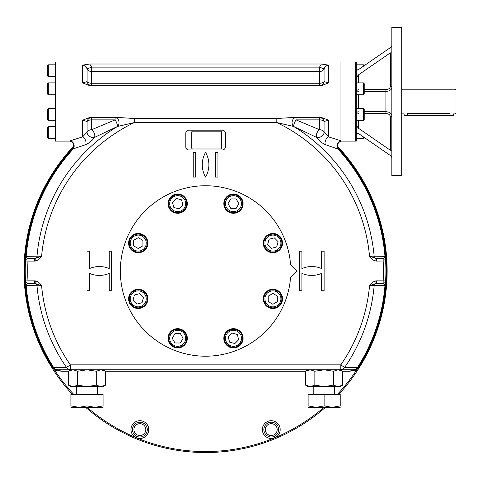 <?xml version="1.0" encoding="UTF-8"?>
<svg xmlns="http://www.w3.org/2000/svg" width="480" height="480" viewBox="0 0 480 480"><rect width="100%" height="100%" fill="white"/><g stroke="black" fill="none" stroke-linecap="round" stroke-linejoin="round"><path stroke-width="0.72" d="M191.736 132.144L191.736 147.954A0.99 0.99 0 0 0 192.72 148.944L220.392 148.944A0.99 0.99 0 0 0 221.376 147.954L221.376 132.144A0.99 0.99 0 0 0 220.392 131.154L192.72 131.154A0.99 0.99 0 0 0 191.736 132.144M363.426 94.728L364.212 93.936L364.212 83.658L363.426 82.872L363.426 94.728L356.31 94.728M363.426 82.872L356.31 82.872M47.466 93.936L48.258 94.728L48.258 82.872L55.374 82.872L48.258 82.872L47.466 83.658L47.466 93.936L48.258 94.728L55.374 94.728M365.682 64.638L364.212 65.652L363.426 64.824L363.426 66.198M363.426 120.252L364.212 119.46L364.212 109.188L363.426 108.396L363.426 120.252L356.31 120.252M363.426 136.926L363.426 138.3L356.31 138.3M385.17 151.926L364.212 137.472L363.426 138.3M47.466 65.61L47.466 75.888L48.258 76.68L48.258 64.824L55.374 64.824L48.258 64.824L47.466 65.61L48.258 64.824M47.466 127.236L47.466 137.514L48.258 138.3L48.258 126.444L55.374 126.444L48.258 126.444L47.466 127.236L48.258 126.444M48.258 108.396L47.466 109.188L47.466 119.46L48.258 120.252L48.258 108.396L55.374 108.396M48.258 120.252L55.374 120.252M264.894 298.866A8.004 8.004 0 0 1 276.9 291.936A8.004 8.004 0 0 1 276.9 305.796A8.004 8.004 0 0 1 264.894 298.866M263.904 298.866A8.988 8.988 0 0 1 277.392 291.084A8.988 8.988 0 0 1 277.392 306.654A8.988 8.988 0 0 1 263.904 298.866M277.59 301.578L272.898 304.284L268.2 301.578L268.2 296.154L272.898 293.448L277.59 296.154L277.59 301.578M177.678 330.306A8.004 8.004 0 0 1 184.608 342.306A8.004 8.004 0 0 1 170.748 342.306A8.004 8.004 0 0 1 177.678 330.306M177.678 329.316A8.988 8.988 0 0 1 185.466 342.798A8.988 8.988 0 0 1 169.896 342.798A8.988 8.988 0 0 1 177.678 329.316M174.972 343.002L172.26 338.304L174.972 333.612L180.39 333.612L183.102 338.304L180.39 343.002L174.972 343.002M143.898 293.208A8.004 8.004 0 0 1 140.31 306.594A8.004 8.004 0 0 1 130.512 296.796A8.004 8.004 0 0 1 143.898 293.208M144.6 292.512A8.988 8.988 0 0 1 140.568 307.548A8.988 8.988 0 0 1 129.558 296.538A8.988 8.988 0 0 1 144.6 292.512M133.008 300.27L134.406 295.032L139.644 293.634L143.478 297.462L142.074 302.7L136.836 304.104L133.008 300.27M146.244 243.09A8.004 8.004 0 0 1 134.238 250.02A8.004 8.004 0 0 1 134.238 236.16A8.004 8.004 0 0 1 146.244 243.09M147.228 243.09A8.988 8.988 0 0 1 133.746 250.878A8.988 8.988 0 0 1 133.746 235.302A8.988 8.988 0 0 1 147.228 243.09M133.548 240.378L138.24 237.672L142.932 240.378L142.932 245.802L138.24 248.508L133.548 245.802L133.548 240.378M183.336 209.31A8.004 8.004 0 0 1 169.95 205.722A8.004 8.004 0 0 1 179.754 195.924A8.004 8.004 0 0 1 183.336 209.31M184.038 210.006A8.988 8.988 0 0 1 168.996 205.974A8.988 8.988 0 0 1 180.006 194.964A8.988 8.988 0 0 1 184.038 210.006M176.28 198.414L181.512 199.818L182.916 205.05L179.082 208.884L173.85 207.48L172.446 202.248L176.28 198.414M233.454 211.65A8.004 8.004 0 0 1 226.53 199.65A8.004 8.004 0 0 1 240.384 199.65A8.004 8.004 0 0 1 233.454 211.65M233.454 212.64A8.988 8.988 0 0 1 225.672 199.158A8.988 8.988 0 0 1 241.242 199.158A8.988 8.988 0 0 1 233.454 212.64M236.166 198.954L238.878 203.652L236.166 208.344L230.748 208.344L228.036 203.652L230.748 198.954L236.166 198.954M267.24 248.748A8.004 8.004 0 0 1 270.828 235.362A8.004 8.004 0 0 1 280.626 245.16A8.004 8.004 0 0 1 267.24 248.748M266.538 249.444A8.988 8.988 0 0 1 270.57 234.408A8.988 8.988 0 0 1 281.58 245.418A8.988 8.988 0 0 1 266.538 249.444M278.13 241.686L276.726 246.924L271.494 248.328L267.66 244.494L269.064 239.256L274.302 237.852L278.13 241.686M227.796 332.646A8.004 8.004 0 0 1 241.188 336.234A8.004 8.004 0 0 1 231.384 346.032A8.004 8.004 0 0 1 227.796 332.646M227.1 331.95A8.988 8.988 0 0 1 242.142 335.982A8.988 8.988 0 0 1 231.132 346.992A8.988 8.988 0 0 1 227.1 331.95M234.858 343.542L229.626 342.138L228.222 336.906L232.056 333.072L237.288 334.476L238.692 339.708L234.858 343.542M391.83 150.168L391.83 157.506L390.348 155.496L391.83 157.506L391.83 175.674L401.712 175.674L401.712 27.45L391.83 27.45L391.83 45.618L390.348 47.622L358.284 69.75L356.31 69.888L356.31 77.922L358.284 74.988L390.348 52.866L391.83 52.956L391.83 150.168L390.348 150.258L390.348 116.736C390.114 114.798 388.626 113.718 385.902 113.508L364.212 113.508M338.682 149.316L325.428 144.654C321.948 143.142 319.008 140.718 316.602 137.4A4.938 3.168 -30.9 0 0 323.748 133.866A4.938 3.168 -30.9 0 0 324.066 132.21A4.938 4.14 0 0 0 319.536 129.726L319.536 119.868L296.016 119.868A4.938 1.314 -64.9 0 0 293.628 126.48L276.804 122.562L276.804 118.512L290.712 117.618L321.828 117.618L328.59 120.228L324.066 121.482A4.938 2.694 -0 0 0 319.536 119.868L319.536 117.618A4.938 4.638 -90 0 1 319.548 117.618A4.938 4.638 -90 0 1 324.066 121.482L324.066 132.21L328.59 136.908L340.944 140.784L340.944 62.034L355.764 62.034L355.764 141.09L340.944 141.09L340.944 62.034L340.944 141.09L356.31 141.09L356.31 133.236L358.284 133.374L390.348 155.496M358.284 113.508L356.31 112.38L358.284 111.702M390.348 150.258L358.284 128.136L356.31 125.202L356.31 133.236M358.284 91.422L356.31 90.744L358.284 89.616M364.212 111.702L385.902 111.702C389.52 111.93 391.494 113.262 391.83 115.686A1.482 1.05 0 0 1 391.83 115.692A1.482 1.05 0 0 1 390.348 116.736M364.212 91.422L385.902 91.422L385.902 89.616C388.626 89.406 390.108 88.332 390.348 86.388A1.482 1.05 180 0 1 391.83 87.432A1.482 1.05 180 0 1 391.83 87.438L391.83 87.45C391.5 89.856 389.526 91.188 385.902 91.422L385.902 113.508M389.064 88.656L388.056 89.208M389.064 114.468L390.018 115.512M356.31 77.922L356.31 125.202M70.194 141.09L55.374 141.09L55.374 62.034L356.31 62.034L356.31 69.888M386.082 50.568L373.818 59.022M391.83 45.618L391.83 52.956M72.54 149.22A4.938 4.938 -137.6 0 1 72.438 149.334L72.54 149.22A4.938 4.938 -137.6 0 0 70.194 141.27L70.194 140.838A4.938 4.128 -100.2 0 1 73.734 143.874A4.938 4.128 -100.2 0 1 73.362 148.842L72.45 149.322M324.144 251.214L324.144 290.742L321.672 290.742L321.672 273.36A24.702 24.702 0 0 1 301.914 273.36L301.914 290.742L299.442 290.742L299.442 251.214L301.914 251.214L301.914 268.596A24.702 24.702 0 0 1 321.672 268.596L321.672 251.214L324.144 251.214M185.808 133.134L185.808 146.964A2.964 2.964 0 0 0 188.772 149.934L222.366 149.934A2.964 2.964 0 0 0 225.33 146.964L225.33 133.134A2.964 2.964 0 0 0 222.366 130.17L188.772 130.17A2.964 2.964 0 0 0 185.808 133.134M205.566 177.102A24.702 24.702 0 0 0 205.566 152.4A24.702 24.702 0 0 0 205.566 177.102M217.92 152.4L217.92 177.102L215.448 177.102L215.448 152.4L217.92 152.4M195.69 177.102L195.69 152.4L193.218 152.4L193.218 177.102L195.69 177.102M111.696 290.742L111.696 251.214L109.224 251.214L109.224 268.596A24.702 24.702 0 0 0 89.46 268.596L89.46 251.214L86.994 251.214L86.994 290.742L89.46 290.742L89.46 273.36A24.702 24.702 0 0 0 109.224 273.36L109.224 290.742L111.696 290.742M70.194 140.784L82.548 136.908L87.072 132.21A4.938 4.14 180 0 1 91.602 129.726L115.074 119.886A4.938 1.314 64.9 0 1 117.462 126.504A169.224 169.224 0 0 0 36.978 256.356A2.472 2.292 90 0 1 35.022 258.6L35.352 261.048C38.082 260.34 40.17 258.708 41.61 256.158L26.178 256.344A2.472 2.298 90 0 1 26.034 257.028L27.978 258.624L35.022 258.6L41.61 256.158A164.628 164.628 0 0 1 134.334 122.562L117.51 126.48L94.536 137.4C92.142 140.712 89.202 143.13 85.704 144.654L73.362 148.842A179.988 179.988 0 0 0 26.178 256.344L25.824 256.356L26.034 257.028A2.472 1.578 4.2 0 0 25.722 257.712L25.824 256.356A180.336 180.336 0 0 1 72.438 149.334A180.336 180.336 0 0 0 25.824 256.356M35.352 280.914L35.022 283.356L34.59 283.332L34.59 280.86L35.352 280.914C38.082 281.616 40.17 283.248 41.61 285.798L25.824 285.6A180.336 180.336 0 0 0 53.238 367.494L53.346 367.656A4.938 4.938 0 0 1 53.238 367.494L53.346 367.656A4.938 4.938 0 0 0 57.408 369.792L61.68 371.274L55.104 369.252L53.484 367.854M375.786 280.914C373.05 281.616 370.968 283.248 369.528 285.798L376.116 283.356L375.786 280.914L376.548 280.86L376.548 283.332L376.116 283.356A2.472 2.292 -90 0 0 374.154 285.6L369.528 285.798A164.628 164.628 0 0 1 340.812 364.854L70.326 364.854L66.552 367.47L53.238 367.5A4.938 4.938 0 0 0 57.408 369.792A4.938 4.47 -90 0 1 53.532 367.308A179.988 179.988 0 0 1 26.178 285.612A2.472 2.298 -90 0 0 26.034 284.928L25.824 285.6L25.722 284.244A2.472 1.578 -4.2 0 0 26.034 284.928L27.978 283.332A2.472 2.472 0 0 1 25.512 280.998L25.722 284.232M276.804 118.512L134.334 118.512L134.334 122.562L276.804 122.562A164.628 164.628 0 0 1 369.528 256.158L376.548 258.624L376.548 261.096L375.786 261.048C373.05 260.34 370.968 258.708 369.528 256.158L385.308 256.356A180.336 180.336 0 0 0 338.7 149.334L338.7 149.334A4.938 4.938 -42.4 0 1 340.944 141.27L340.944 141.3C335.394 142.878 338.292 150.366 338.718 149.352A180.336 180.336 0 0 1 385.458 258.276M340.944 140.784L340.944 140.838A4.938 4.128 -79.8 0 0 337.404 143.874A4.938 4.128 -79.8 0 0 337.776 148.842A179.988 179.988 0 0 1 384.96 256.344A2.472 2.298 90 0 0 385.098 257.028A2.472 1.578 -4.2 0 1 385.416 257.712L385.626 260.958A180.336 180.336 0 0 1 385.368 284.844M340.944 140.838L340.944 141.27M328.59 120.228L328.59 136.908A4.938 3.144 -65.6 0 0 325.428 144.654M319.536 129.726A4.938 2.682 -65.1 0 0 316.602 137.4L293.628 126.48A4.938 3.924 -90 0 1 292.302 120.972A4.938 3.924 -90 0 1 296.016 117.618L296.016 119.868L319.536 129.726M115.074 119.886L115.116 117.618A4.938 3.924 -90 0 1 118.83 120.972A4.938 3.924 -90 0 1 117.51 126.48A4.938 1.314 -115.1 0 0 115.116 119.868L91.602 119.868A4.938 2.694 180 0 0 87.072 121.482L82.548 120.228L82.548 136.908A4.938 3.144 -114.4 0 1 85.704 144.654M134.334 118.512L120.42 117.618L89.31 117.618L82.548 120.228M91.602 117.618A4.938 4.638 -90 0 0 91.59 117.618A4.938 4.638 -90 0 0 87.072 121.482L87.072 132.21A4.938 3.168 -149.1 0 0 89.532 136.302A4.938 3.168 -149.1 0 0 94.536 137.4A4.938 2.682 -114.9 0 0 94.47 133.866A4.938 2.682 -114.9 0 0 91.602 129.726L91.602 117.618M70.194 141.27L70.194 141.3C75.792 142.938 72.816 150.342 72.42 149.352L72.42 149.352A180.336 180.336 0 0 0 25.68 258.276M89.76 64.014L82.548 65.148L82.548 82.896L89.31 85.506L321.828 85.506L328.59 82.896L328.59 65.148L321.378 64.014L319.536 67.122L321.378 64.014L89.76 64.014L91.602 67.122L87.072 68.886A4.938 4.416 180 0 0 91.602 71.538L319.536 71.538A4.938 4.416 180 0 0 324.066 68.886L324.702 67.494M319.536 67.122L91.602 67.122L91.602 85.506A4.938 4.638 90 0 1 91.59 85.506A4.938 4.638 90 0 1 87.072 81.642A4.938 2.694 180 0 0 91.602 83.256L319.536 83.256L319.536 85.506A4.938 4.638 90 0 0 319.548 85.506A4.938 4.638 90 0 0 324.066 81.642A4.938 2.694 180 0 1 319.536 83.256L319.536 67.122L324.066 68.886L324.066 81.642L328.59 82.896M328.59 65.148C326.256 65.43 324.75 66.678 324.066 68.886M325.842 66.168L327.036 65.454M82.548 82.896L87.072 81.642L87.072 68.886C86.388 66.672 84.876 65.424 82.548 65.148L84.102 65.454M86.43 67.494L87.072 68.886M376.548 258.624L383.16 258.624A2.472 2.472 0 0 1 385.626 260.958A180.336 180.336 0 0 1 385.626 280.998L383.16 280.86L383.16 283.332L385.098 284.928A2.472 1.578 4.2 0 0 385.416 284.244L385.62 281.076A2.472 2.472 0 0 0 385.626 280.998A2.472 2.472 0 0 1 383.16 283.332L376.548 283.332M296.064 119.886A4.938 1.314 115.1 0 0 293.67 126.504A169.224 169.224 0 0 1 374.154 256.356A2.472 2.292 90 0 0 376.116 258.6L375.786 261.048M385.626 280.998L385.308 285.6L374.154 285.6A169.224 169.224 0 0 1 344.586 367.47L357.606 367.308A179.988 179.988 0 0 0 384.96 285.612A2.472 2.298 -90 0 1 385.098 284.928L385.308 285.6A180.336 180.336 0 0 1 357.9 367.494A180.336 180.336 0 0 1 357.882 367.524L358.404 367.86L356.502 370.116L349.458 371.274L353.73 369.792A4.938 4.47 -90 0 0 357.606 367.308L357.882 367.53L356.034 369.252L356.502 370.116A180.582 180.582 0 0 1 337.302 394.494M376.548 280.86L383.16 280.86A177.864 177.864 0 0 0 383.16 261.096L383.16 258.624A2.472 2.472 0 0 1 383.286 258.63L385.098 257.028M385.416 257.724L385.578 260.592A2.472 2.472 0 0 1 385.626 260.958L376.548 261.096M147.276 429.6A7.41 7.41 0 0 0 132.72 427.638A7.41 7.41 0 0 0 136.968 436.422A7.41 7.41 0 0 0 147.276 429.6M137.094 436.47L136.386 437.784L137.094 436.47A7.41 7.41 0 0 0 147.21 428.61A7.41 7.41 0 0 0 135.372 423.708A7.41 7.41 0 0 0 136.968 436.422M35.022 283.356L41.61 285.798A164.628 164.628 0 0 0 70.326 364.854L70.326 369.792A4.938 4.446 -90 0 1 66.552 367.47A169.224 169.224 0 0 1 36.978 285.6A2.472 2.292 -90 0 0 35.022 283.356M34.59 283.332L27.852 283.326A2.472 2.472 0 0 0 27.978 283.332L27.978 280.86L25.512 280.998A180.336 180.336 0 0 1 25.512 260.958A2.472 2.472 0 0 1 27.978 258.624L27.978 261.096L34.59 261.096L34.59 258.624M25.824 285.6L25.56 281.364A2.472 2.472 0 0 0 27.852 283.326M34.59 280.86L27.978 280.86A177.864 177.864 0 0 1 27.978 261.096L25.512 260.958L25.722 257.712M278.682 429.6A7.41 7.41 0 0 0 270.324 422.25A7.41 7.41 0 0 0 264.102 431.472A7.41 7.41 0 0 0 278.682 429.6M274.17 436.422L274.596 437.85L274.17 436.422M55.104 369.252L54.636 370.116L52.734 367.86L53.256 367.53M25.824 285.552A180.336 180.336 0 0 1 25.776 284.934M25.77 284.844A180.336 180.336 0 0 1 25.512 280.998M25.578 259.854A180.336 180.336 0 0 1 25.65 258.738M73.836 394.494A180.582 180.582 0 0 1 54.636 370.116L61.68 371.274L68.448 371.274M385.488 258.738A180.336 180.336 0 0 1 385.536 259.446M385.536 259.458A180.336 180.336 0 0 1 385.56 259.83M385.566 259.962A180.336 180.336 0 0 1 385.59 260.346M385.362 284.934A180.336 180.336 0 0 1 357.9 367.494L357.882 367.53M356.034 369.252L349.458 371.274L342.684 371.274M73.704 146.16A181.572 181.572 0 0 0 72.486 394.494M85.68 407.34A181.572 181.572 0 0 0 325.458 407.34M338.652 394.494A181.572 181.572 0 0 0 337.434 146.16M340.812 369.792L340.812 364.854L344.586 367.47A4.938 4.446 -90 0 1 340.812 369.792L353.73 369.792A4.938 4.938 0 0 0 357.9 367.494A4.938 4.938 0 0 1 353.73 369.792L57.408 369.792A4.938 4.938 0 0 1 53.238 367.494M385.308 256.356L385.416 257.712M290.556 277.398L296.97 270.978L290.556 264.558A85.23 85.23 0 0 0 161.112 198.264A85.23 85.23 0 0 0 161.112 343.692A85.23 85.23 0 0 0 290.556 277.398M401.712 89.208L455.01 89.208L455.01 113.916L453.528 113.916L453.528 115.596L404.124 115.596L404.124 113.844M450.072 115.596L450.072 113.418C454.536 113.958 454.536 113.958 450.072 113.418L407.334 113.418C402.87 113.958 402.87 113.958 407.334 113.418M401.712 113.916L404.052 113.862M455.01 89.208L456 89.778L456 113.34L455.01 113.916M282.528 298.866A9.636 9.636 0 0 0 268.08 290.52A9.636 9.636 0 0 0 268.08 307.212A9.636 9.636 0 0 0 282.528 298.866M177.678 347.94A9.636 9.636 0 0 0 186.024 333.486A9.636 9.636 0 0 0 169.338 333.486A9.636 9.636 0 0 0 177.678 347.94M131.43 305.676A9.636 9.636 0 0 0 147.546 301.362A9.636 9.636 0 0 0 135.744 289.56A9.636 9.636 0 0 0 131.43 305.676M128.604 243.09A9.636 9.636 0 0 0 143.058 251.436A9.636 9.636 0 0 0 143.058 234.744A9.636 9.636 0 0 0 128.604 243.09M170.868 196.836A9.636 9.636 0 0 0 175.188 212.958A9.636 9.636 0 0 0 186.984 201.156A9.636 9.636 0 0 0 170.868 196.836M233.454 194.016A9.636 9.636 0 0 0 225.114 208.47A9.636 9.636 0 0 0 241.8 208.47A9.636 9.636 0 0 0 233.454 194.016M279.708 236.28A9.636 9.636 0 0 0 263.592 240.594A9.636 9.636 0 0 0 275.388 252.396A9.636 9.636 0 0 0 279.708 236.28M240.27 345.12A9.636 9.636 0 0 0 235.95 328.998A9.636 9.636 0 0 0 224.148 340.8A9.636 9.636 0 0 0 240.27 345.12M311.52 369.906L311.85 369.978M305.604 385.158L308.088 386.592L310.242 386.592L314.874 385.158L324.144 386.592L333.414 385.158L338.052 386.592L342.684 385.158L342.684 371.226L338.052 369.792L333.414 371.226L324.144 369.792L314.874 371.226L310.242 369.792L305.604 371.226L305.604 385.158L310.242 386.592L340.2 386.592L342.684 385.158M336.774 386.472L336.438 386.406M306.744 370.632L307.854 370.194M314.874 371.226L314.874 385.158M333.414 371.226L333.414 385.158M74.364 369.906L74.7 369.978M68.448 385.158L70.932 386.592L73.086 386.592L77.724 385.158L86.994 386.592L96.264 385.158L100.896 386.592L105.534 385.158L105.534 371.226L100.896 369.792L96.264 371.226L86.994 369.792L77.724 371.226L73.086 369.792L68.448 371.226L68.448 385.158L73.086 386.592L103.05 386.592L105.534 385.158M99.618 386.472L99.288 386.406M69.588 370.632L70.698 370.194M77.724 371.226L77.724 385.158M96.264 371.226L96.264 385.158M308.088 407.34L316.116 407.34L324.144 405.906L332.172 407.34L340.2 405.906C340.2 407.79 340.2 407.79 340.2 405.906L340.2 394.494L324.144 394.494L324.144 405.906M324.144 394.494L308.088 394.494L308.088 405.906C308.088 407.79 308.088 407.79 308.088 405.906L316.116 407.34L340.2 407.34M70.932 407.34L78.966 407.34L86.994 405.906L95.022 407.34L103.05 405.906C103.05 407.79 103.05 407.79 103.05 405.906L103.05 394.494L86.994 394.494L86.994 405.906M86.994 394.494L70.932 394.494L70.932 405.906C70.932 407.79 70.932 407.79 70.932 405.906L78.966 407.34L103.05 407.34M358.284 128.136L358.284 120.252M358.284 94.728L358.284 108.396M358.284 82.872L358.284 74.988M390.348 86.388L390.348 52.866M385.902 89.616L364.212 89.616M35.352 261.048L34.59 261.096M145.794 429.6A5.928 5.928 0 0 0 136.902 424.464A5.928 5.928 0 0 0 136.902 434.736A5.928 5.928 0 0 0 145.794 429.6M323.952 407.34A180.582 180.582 0 0 1 274.752 437.784A8.892 8.892 0 0 0 276.66 422.526A8.892 8.892 0 0 0 262.458 428.412A8.892 8.892 0 0 0 274.596 437.85A180.582 180.582 0 0 1 136.542 437.85A8.892 8.892 0 0 0 148.68 428.412A8.892 8.892 0 0 0 134.478 422.526A8.892 8.892 0 0 0 136.386 437.784A180.582 180.582 0 0 1 87.186 407.34M277.2 429.6A5.928 5.928 0 0 0 268.308 424.464A5.928 5.928 0 0 0 268.308 434.736A5.928 5.928 0 0 0 277.2 429.6M52.734 367.86A180.954 180.954 0 0 1 73.566 147.21M337.572 147.21A180.954 180.954 0 0 1 358.404 367.86M305.604 371.274L105.534 371.274M407.58 115.596L407.58 113.418M363.426 64.824L356.31 64.824L363.426 64.824M363.426 108.396L356.31 108.396M47.466 75.888L48.258 76.68L55.374 76.68M48.258 138.3L55.374 138.3M115.116 117.618L115.722 117.618M385.416 284.244L385.308 285.6M25.722 257.724L25.518 260.88M354.744 369.69L355.512 369.456M356.658 368.826L357.27 368.292M357.672 367.824L357.9 367.5M340.2 369.792L342.684 371.226M308.088 369.792L305.604 371.226M103.05 369.792L105.534 371.226M70.932 369.792L68.448 371.226M313.77 386.592L313.77 394.494M334.518 386.592L334.518 394.494M76.614 386.592L76.614 394.494M97.368 386.592L97.368 394.494"/></g></svg>
